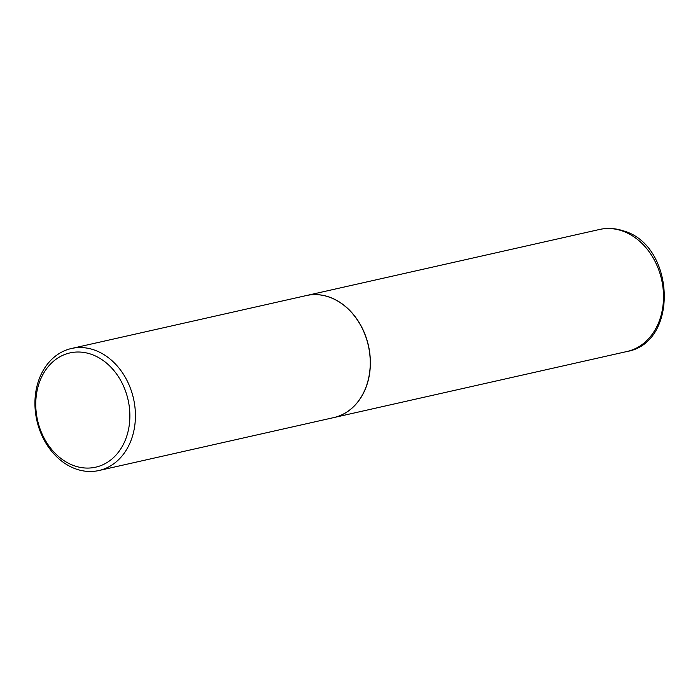 <?xml version="1.0" encoding="UTF-8"?>
<svg xmlns="http://www.w3.org/2000/svg" width="700" height="700" viewBox="0 0 700 700"><rect width="100%" height="100%" fill="white"/><g stroke="black" fill="none" stroke-linecap="round" stroke-linejoin="round"><path stroke-width="1.05" d="M333.812 417.576A62.536 49.551 -102.7 0 0 333.874 417.567A62.536 49.551 -102.7 0 0 370.3 359.398A62.536 49.551 -102.7 0 0 328.519 296.8A62.536 49.551 -102.7 0 0 306.373 295.549A62.536 49.551 -102.7 0 0 306.311 295.566M98.928 470.523L333.76 417.594A62.536 49.551 -102.7 0 0 370.186 359.424A62.536 49.551 -102.7 0 0 328.405 296.835A62.536 49.551 -102.7 0 0 306.259 295.575L71.426 348.504A62.536 49.551 -102.7 0 0 35 406.674A62.536 49.551 -102.7 0 0 76.781 469.271A62.536 49.551 -102.7 0 0 98.928 470.523A62.536 49.551 -102.7 0 0 135.354 412.352A62.536 49.551 -102.7 0 0 93.572 349.755A62.536 49.551 -102.7 0 0 71.426 348.504M74.953 466.008A58.564 46.401 -102.7 0 0 129.211 425.434A58.564 46.401 -102.7 0 0 90.676 354.086A58.564 46.401 -102.7 0 0 36.417 394.66A58.564 46.401 -102.7 0 0 74.953 466.008M599.515 229.477C607.346 227.754 615.195 228.191 623.079 230.781C675.089 244.746 679.411 342.598 627.016 351.496A62.536 49.551 -102.7 0 0 663.442 293.326A62.536 49.551 -102.7 0 0 621.661 230.729A62.536 49.551 -102.7 0 0 599.515 229.477L306.373 295.549M627.016 351.496L333.874 417.567"/></g></svg>
